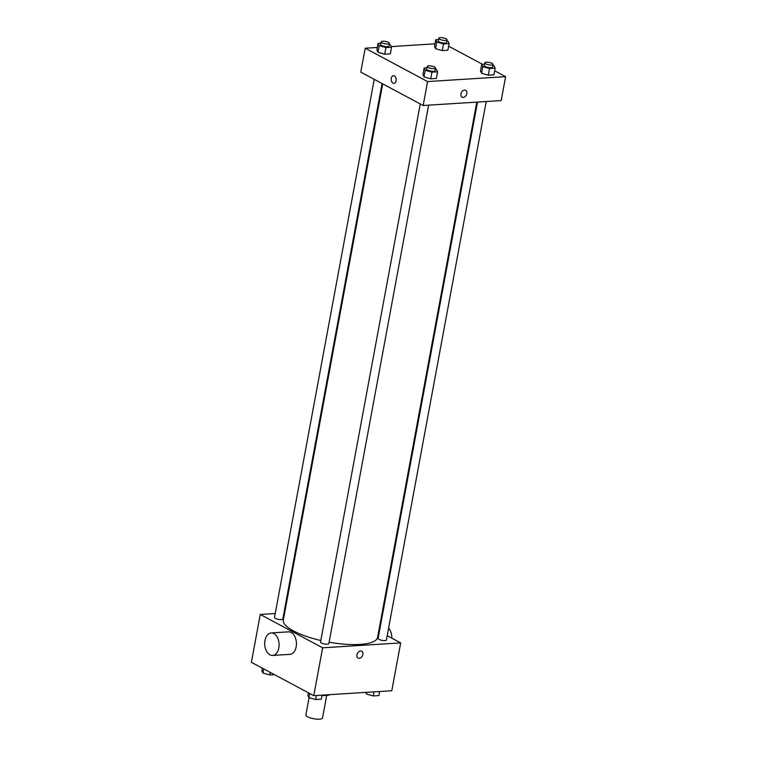 <?xml version="1.0" encoding="UTF-8"?>
<svg xmlns="http://www.w3.org/2000/svg" width="757" height="757" viewBox="0 0 757 757"><rect width="100%" height="100%" fill="white"/><g stroke="black" fill="none" stroke-linecap="round" stroke-linejoin="round"><path stroke-width="1.14" d="M309.074 697.67L305.885 714.863A8.459 2.385 10.5 0 0 307.702 716.813A8.459 2.385 10.5 0 0 316.748 719.15A8.459 2.385 10.5 0 0 322.52 717.948L326.702 695.342M328.926 694.699L328.831 695.21A10.91 3.085 10.5 0 0 329.304 694.68M328.831 695.21L321.962 695.636M387.196 635.7L400.671 642.901L391.795 690.753L313.767 695.655L251.39 662.309L260.257 614.457L275.226 613.52M400.671 642.901L322.643 647.803L313.767 695.655M356.944 654.843A3.88 2.782 -61.9 0 1 361.751 651.238A3.88 2.782 -61.9 0 1 362.376 655.969A3.88 2.782 -61.9 0 1 358.099 658.079A3.88 2.782 -61.9 0 1 356.944 654.843M382.701 83.866L283.345 619.945A47.918 13.531 10.5 0 0 293.612 630.997A47.918 13.531 10.5 0 0 320.817 640.498M329.106 642.191A47.918 13.531 10.5 0 0 377.573 637.413L476.787 102.119M378.727 631.177L379.38 631.518M283.932 612.971L284.651 612.924M322.643 647.803L260.257 614.457M477.506 102.072L378.103 638.397A4.23 1.192 10.5 0 0 379.011 639.372A4.23 1.192 10.5 0 0 383.534 640.545A4.23 1.192 10.5 0 0 386.411 639.939L486.202 101.523M420.258 103.946L320.533 642.021A4.23 1.192 10.5 0 0 321.441 642.996A4.23 1.192 10.5 0 0 325.964 644.16A4.23 1.192 10.5 0 0 328.85 643.564L428.632 105.147M382.058 83.525L282.825 618.961A4.23 1.192 -169.5 0 1 278.444 619.358A4.23 1.192 -169.5 0 1 274.507 617.419L374.232 79.343M271.186 632.937L288.521 631.84A11.27 7.182 86.4 0 1 291.199 632.464A11.27 7.182 86.4 0 1 296.403 644.756A11.27 7.182 86.4 0 1 289.94 654.351L272.596 655.439A11.27 7.182 86.4 0 1 264.723 644.633A11.27 7.182 86.4 0 1 271.186 632.937A11.27 7.182 86.4 0 1 273.864 633.552A11.27 7.182 86.4 0 1 279.068 645.844A11.27 7.182 86.4 0 1 272.596 655.439M391.804 638.16A11.27 7.182 -93.6 0 0 388.606 628.121M361.751 651.238A3.88 2.782 -61.9 0 1 362.376 655.969A3.88 2.782 -61.9 0 1 358.099 658.07M494.662 70.808L505.61 76.656L501.181 100.586L423.154 105.488L360.767 72.142L365.205 48.221L377.374 47.454M505.61 76.656L427.582 81.567L423.154 105.488M460.909 93.915A3.88 2.782 -61.9 0 1 465.716 90.31A3.88 2.782 -61.9 0 1 466.34 95.041A3.88 2.782 -61.9 0 1 462.063 97.151A3.88 2.782 -61.9 0 1 460.909 93.915M447.889 50.236L442.258 50.587L435.549 48.685L434.461 46.423L435.549 48.685L442.258 50.587L447.889 50.236L449.128 43.594L443.498 43.944L436.78 42.032L435.691 39.771L438.492 39.601M436.354 78.454L430.724 78.813L424.005 76.902L422.926 74.64L424.005 76.902L430.724 78.813L436.354 78.454L437.584 71.811L431.954 72.161L425.235 70.259L424.157 67.998L426.957 67.818M448.636 46.205L482.54 64.326M391.255 46.584L434.944 43.83M427.582 81.567L365.205 48.221M493.924 74.839L488.284 75.189L481.575 73.287L480.487 71.026L481.575 73.287L488.284 75.189L493.924 74.839L495.154 68.187L489.524 68.546L482.805 66.635L481.726 64.373L484.527 64.203M390.328 53.851L384.698 54.211L377.98 52.299L376.891 50.038L377.98 52.299L384.698 54.211L390.328 53.851L391.558 47.208L385.928 47.559L379.21 45.657L378.131 43.395L380.932 43.215M394.359 75.861A3.88 2.47 86.4 0 1 396.148 80.081A3.88 2.47 86.4 0 1 393.924 83.384A3.88 2.47 86.4 0 1 391.218 79.665A3.88 2.47 86.4 0 1 393.441 75.643A3.88 2.47 86.4 0 1 394.359 75.861M393.924 83.384A3.88 2.47 86.4 0 1 391.218 79.665A3.88 2.47 86.4 0 1 393.441 75.643M465.716 90.31A3.88 2.782 -61.9 0 1 466.34 95.041A3.88 2.782 -61.9 0 1 462.063 97.151M389.268 44.606L390.47 44.947L391.558 47.208M381.178 41.872L380.686 44.531A4.23 1.192 10.5 0 0 381.594 45.505A4.23 1.192 10.5 0 0 386.117 46.669A4.23 1.192 10.5 0 0 389.003 46.073L389.495 43.414A4.23 1.192 10.5 0 0 385.55 41.465A4.23 1.192 10.5 0 0 381.178 41.872A4.23 1.192 10.5 0 0 382.086 42.846A4.23 1.192 10.5 0 0 386.609 44.01A4.23 1.192 10.5 0 0 389.495 43.414M385.928 47.559L384.698 54.211M379.21 45.657L377.98 52.299M378.131 43.395L376.891 50.038M446.838 40.992L448.04 41.332L449.128 43.594M438.748 38.257L438.256 40.916A4.23 1.192 10.5 0 0 439.155 41.89A4.23 1.192 10.5 0 0 443.687 43.054A4.23 1.192 10.5 0 0 446.564 42.449L447.056 39.799A4.23 1.192 10.5 0 0 443.119 37.85A4.23 1.192 10.5 0 0 438.748 38.257A4.23 1.192 10.5 0 0 439.656 39.232A4.23 1.192 10.5 0 0 444.179 40.395A4.23 1.192 10.5 0 0 447.056 39.799M443.498 43.944L442.258 50.587M436.78 42.032L435.549 48.685M435.691 39.771L434.461 46.423M435.294 69.209L436.496 69.549L437.584 71.811M427.203 66.474L426.711 69.133A4.23 1.192 10.5 0 0 427.62 70.108A4.23 1.192 10.5 0 0 432.143 71.272A4.23 1.192 10.5 0 0 435.029 70.675L435.521 68.016A4.23 1.192 10.5 0 0 431.575 66.067A4.23 1.192 10.5 0 0 427.203 66.474A4.23 1.192 10.5 0 0 428.112 67.449A4.23 1.192 10.5 0 0 432.635 68.613A4.23 1.192 10.5 0 0 435.521 68.016M431.954 72.161L430.724 78.813M425.235 70.259L424.005 76.902M424.157 67.998L422.926 74.64M492.864 65.585L494.066 65.925L495.154 68.187M484.773 62.859L484.281 65.509A4.23 1.192 10.5 0 0 485.19 66.484A4.23 1.192 10.5 0 0 489.713 67.657A4.23 1.192 10.5 0 0 492.589 67.051L493.081 64.392A4.23 1.192 10.5 0 0 489.145 62.453A4.23 1.192 10.5 0 0 484.773 62.859A4.23 1.192 10.5 0 0 485.682 63.834A4.23 1.192 10.5 0 0 490.205 64.998A4.23 1.192 10.5 0 0 493.081 64.392M489.524 68.546L488.284 75.189M482.805 66.635L481.575 73.287M481.726 64.373L480.487 71.026M274.46 674.648L269.643 674.951L262.934 673.039L261.846 670.778L262.338 668.166M270.135 672.33L269.643 674.951M263.701 668.895L262.934 673.039M322.056 695.134L321.309 699.194L315.669 699.544L308.96 697.642L307.872 695.38L308.364 692.769M316.426 695.494L315.669 699.544M309.727 693.497L308.96 697.642M379.626 691.519L378.869 695.579L373.239 695.929L366.53 694.027L365.745 692.39M373.996 691.87L373.239 695.929M366.842 692.324L366.53 694.027M379.664 626.115L380.383 626.067"/></g></svg>
